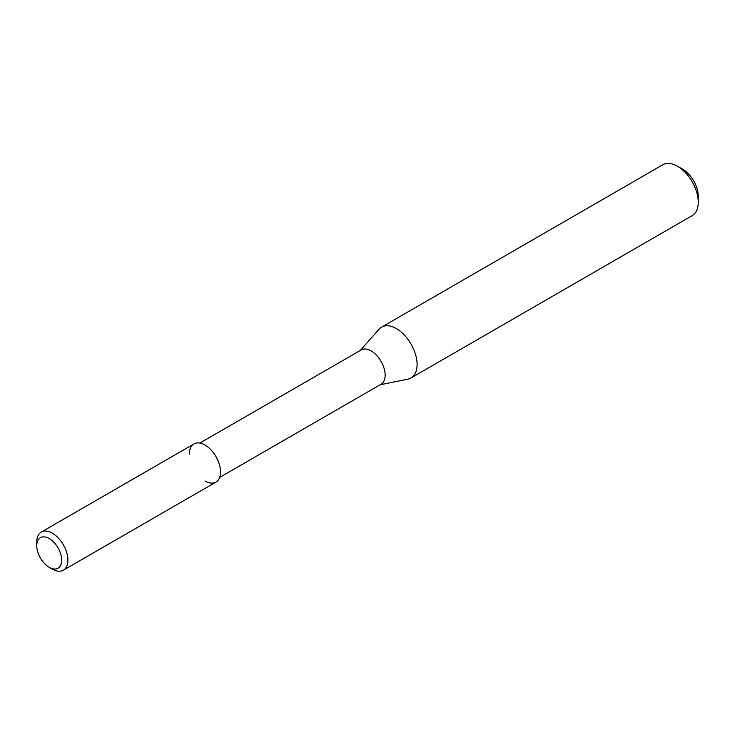 <?xml version="1.0" encoding="UTF-8"?>
<svg xmlns="http://www.w3.org/2000/svg" width="735" height="735" viewBox="0 0 735 735"><rect width="100%" height="100%" fill="white"/><g stroke="black" fill="none" stroke-linecap="round" stroke-linejoin="round"><path stroke-width="1.1" d="M360.269 350.457L379.122 329.17A29.372 16.96 60 0 1 381.64 327.103L662.795 164.778A29.372 16.96 60 0 1 677.477 166.229L682.677 169.234A22.032 12.715 60 0 1 698.25 196.208L698.25 202.208A29.372 16.96 60 0 1 692.168 215.649L411.012 377.974A29.372 16.96 60 0 1 407.962 379.122L380.096 384.8M682.677 169.234L677.477 166.229A29.372 16.96 60 0 1 698.25 202.208M381.64 327.103A29.372 16.96 60 0 1 396.33 328.554A29.372 16.96 60 0 1 415.514 354.435A29.372 16.96 60 0 1 411.012 377.974M199.865 443.067L361.225 349.915A19.827 11.448 60 0 1 371.138 350.898A19.827 11.448 60 0 1 384.083 368.364A19.827 11.448 60 0 1 381.052 384.249L219.691 477.41M189.4 454.019A22.032 12.715 60 0 1 204.982 445.024A22.032 12.715 60 0 1 220.555 472.008A22.032 12.715 60 0 1 204.982 480.993M36.75 545.747L36.75 542.154A22.032 12.715 60 0 1 41.316 532.067A22.032 12.715 60 0 1 52.323 533.16A22.032 12.715 60 0 1 66.72 552.573A22.032 12.715 60 0 1 63.339 570.222A22.032 12.715 60 0 1 52.323 569.129L49.208 567.328A17.622 10.171 60 0 1 36.75 545.747A17.622 10.171 60 0 1 49.208 538.553A17.622 10.171 60 0 1 61.676 560.134A17.622 10.171 60 0 1 49.208 567.328L52.323 569.129M41.316 532.067L193.966 443.931A22.032 12.715 60 0 1 204.982 445.024A22.032 12.715 60 0 1 219.37 464.437A22.032 12.715 60 0 1 215.998 482.087L63.339 570.222"/></g></svg>
